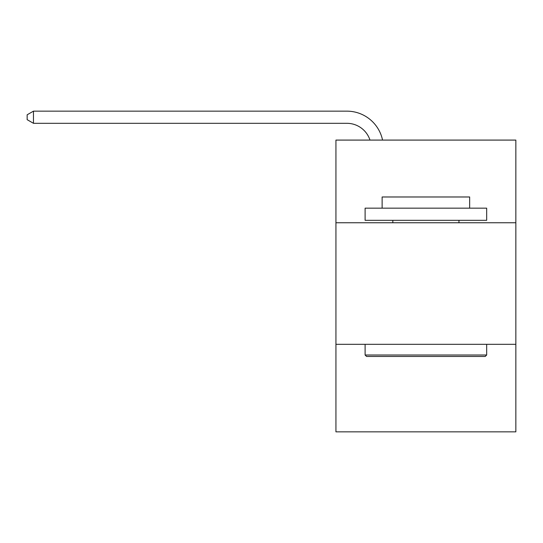 <?xml version="1.0" encoding="UTF-8"?>
<svg xmlns="http://www.w3.org/2000/svg" width="543" height="543" viewBox="0 0 543 543"><rect width="100%" height="100%" fill="white"/><g stroke="black" fill="none" stroke-linecap="round" stroke-linejoin="round"><path stroke-width="0.81" d="M515.85 222.752L515.85 140.087L335.934 140.087L335.934 222.752L515.85 222.752L515.85 431.848L335.934 431.848L335.934 222.752M515.85 344.316L335.934 344.316M346.868 111.152L33.469 111.152L346.868 111.152A36.469 36.469 173 0 1 382.557 140.087M366.566 356.473L365.106 355.013L486.671 355.013L485.218 356.473L366.566 356.473M486.671 208.166L486.671 220.322L365.106 220.322L365.106 208.166L486.671 208.166M382.129 208.166L382.129 196.98L469.654 196.98L469.654 208.166M486.671 344.316L486.671 355.013M365.106 344.316L365.106 355.013M458.957 220.322L458.957 222.752M392.827 220.322L392.827 222.752M369.987 140.087A24.313 24.313 -7 0 0 346.868 123.309L33.469 123.309L27.15 119.664L27.15 114.797L33.469 111.152L33.469 123.309"/></g></svg>

